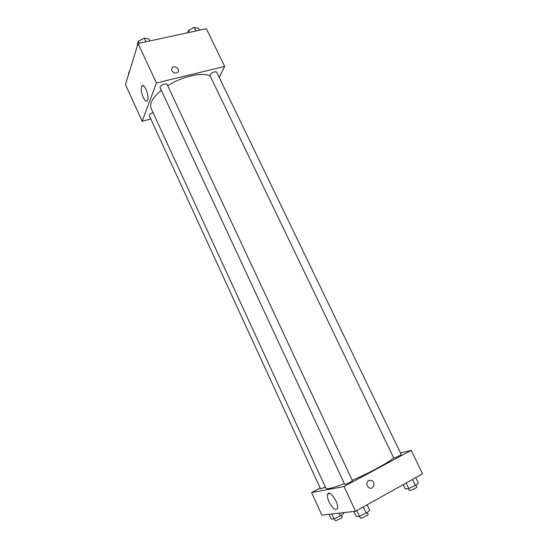 <?xml version="1.0" encoding="UTF-8"?>
<svg xmlns="http://www.w3.org/2000/svg" width="548" height="548" viewBox="0 0 548 548"><rect width="100%" height="100%" fill="white"/><g stroke="black" fill="none" stroke-linecap="round" stroke-linejoin="round"><path stroke-width="0.82" d="M150.83 118.998L142.179 121.272L125.451 84.598L138.082 43.518L206.349 28.702L224.68 66.438L219.193 77.412M171.873 70.726C171.291 69.281 171.599 68.144 172.791 67.322C176.1 65.157 180.833 70.788 177.264 72.651C175.052 73.487 173.257 72.843 171.873 70.726C171.291 69.281 171.599 68.144 172.791 67.322L172.791 67.322C176.1 65.157 180.833 70.795 177.257 72.651M142.179 121.272L156.433 82.988L138.082 43.518M156.433 82.988L224.68 66.438M141.555 86.762L141.788 86.242C143.987 81.885 149.919 96.756 147.446 100.414C145.391 104.524 139.719 91.345 141.555 86.762M153.029 112.593C150.495 113.559 149.268 114.621 149.351 115.779L320.594 488.96L325.409 487.117M216.72 72.281C216.015 70.391 208.973 73.884 210.007 75.61L393.717 457.929C393.779 458.546 401.663 454.888 401.218 454.45L216.72 72.281M167.14 84.536C166.414 82.522 159.064 85.913 160.146 87.762L344.671 484.322C344.74 484.98 352.85 481.144 352.391 480.671L167.14 84.536M210.281 76.186C202.993 71.754 182.669 76.131 167.702 85.735M161.311 90.262C152.652 97.551 149.268 103.627 151.145 108.497L325.957 488.309C326.916 489.535 333.04 487.96 344.329 483.589M393.635 457.765C389.902 461.813 370.188 472.616 352.227 480.315M400.499 452.956L411.171 450.381L422.549 473.808L355.549 511.263L344.048 486.535L411.171 450.381M320.169 488.028L311.593 492.584L344.048 486.535M311.593 492.584L321.882 515.127L355.549 511.263M329.088 501.968C327.636 498.68 327.149 496.152 327.629 494.392C329.122 488.782 339.411 503.537 337.41 508.537C335.479 510.825 332.704 508.633 329.088 501.968M368.66 480.438L371.51 480.384C375.962 482.213 373.599 490.165 369.249 487.898C366.29 485.446 366.091 482.959 368.66 480.438L371.51 480.384C375.955 482.213 373.592 490.165 369.249 487.898M329.06 514.305L331.259 519.1L334.027 518.819L340.356 515.942L343.822 513.373L343.486 512.654M340.356 515.942L339.075 513.154M334.027 518.819L331.807 513.99M341.445 515.127L342.329 517.045C342.836 517.661 335.218 521.312 335.075 520.525L334.246 518.723M353.878 511.455L356.262 516.593L359.44 516.271L366.242 513.181L369.756 510.455L367.112 504.804M366.242 513.181L363.317 506.921M359.44 516.271L356.789 510.572M367.235 512.414L368.167 514.408C368.742 515.113 360.563 518.99 360.385 518.093L359.522 516.237M403.177 484.638L405.273 489.001L408.746 488.467L415.363 485.453L418.405 483.021L415.774 477.596M415.363 485.453L412.466 479.445M408.746 488.467L406.116 482.994M415.959 484.98L416.877 486.884C417.432 487.549 409.472 491.214 409.308 490.378L408.418 488.521M128.163 75.768L128.972 71.904L129.424 71.672M129.205 72.398L128.972 71.904M137.466 45.539L137.226 45.018L138.391 41.21L144.254 38.148L148.864 38.949L149.816 40.97M145.967 41.806L144.254 38.148M139.343 43.244L138.391 41.21M187.649 32.764L188.594 30.38L194.314 27.4L198.465 28.249L199.417 30.209M196.026 30.941L194.314 27.4M189.54 32.353L188.594 30.38M141.788 86.242L143.508 85.824M327.629 494.392L329.519 493.371"/></g></svg>
